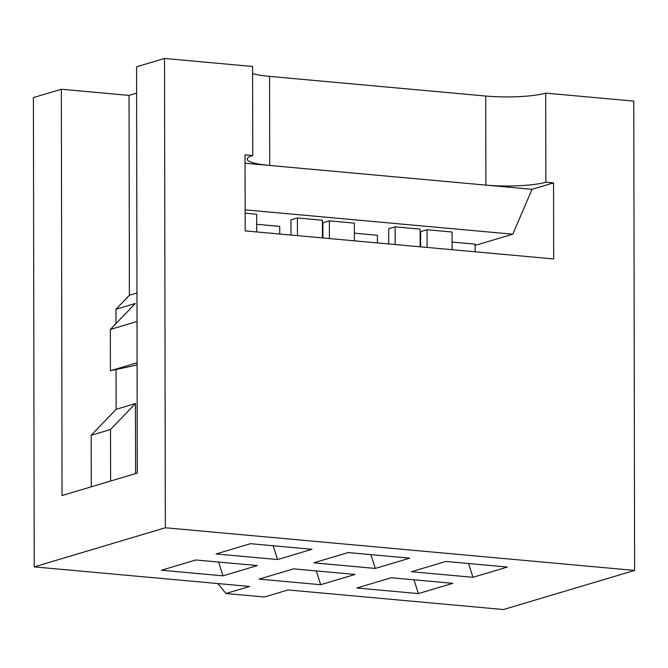 <?xml version="1.0" encoding="UTF-8"?>
<svg xmlns="http://www.w3.org/2000/svg" width="668" height="668" viewBox="0 0 668 668"><rect width="100%" height="100%" fill="white"/><g stroke="black" fill="none" stroke-linecap="round" stroke-linejoin="round"><path stroke-width="1" d="M222.987 575.833L161.447 570.238L195.833 559.984L257.38 565.579L222.987 575.833L218.586 562.047M277.587 559.55L216.04 553.956L250.433 543.694L311.973 549.288L277.587 559.55L273.179 545.764M320.69 584.717L259.142 579.123L293.536 568.86L355.075 574.455L320.69 584.717L316.281 570.931M375.282 568.435L313.743 562.84L348.128 552.578L409.676 558.172L375.282 568.435L370.882 554.649M245.164 213.209L256.654 214.253L256.687 231.946M279.725 234.042L279.717 226.385L256.679 224.289M329.391 238.551L329.357 220.857L354.357 223.137L354.391 240.822M322.936 237.967L322.911 222.786L329.357 220.857M297.46 235.654L297.427 217.96L322.435 220.231L322.46 237.925M291.006 235.061L290.981 219.881L297.427 217.96M322.452 230.268L322.92 230.31M377.428 242.918L377.412 235.27L354.374 233.174M418.385 593.601L356.846 588.007L391.239 577.745L452.779 583.339L418.385 593.601L413.985 579.816M472.986 577.311L411.438 571.716L445.832 561.462L507.371 567.057L472.986 577.311L468.577 563.533M217.818 583.565L225.976 593.51L264.445 597L288.083 589.953L503.488 609.533L634.6 570.422L165.33 527.762L34.218 566.873L33.4 97.578L61.339 89.245L129.041 95.399L136.614 93.136M91.265 486.813L91.174 435.285L110.521 429.516L110.612 481.043M252.613 73.605A44.063 7.306 179.9 0 0 269.571 76.386L485.736 96.033A44.063 7.306 179.9 0 0 545.698 93.119L633.782 101.127L634.6 570.422M545.698 93.119L545.856 182.197A44.063 7.306 -0.1 0 1 485.895 185.111L269.722 165.464L269.571 76.386M545.856 182.197L553.547 182.898L532.054 189.311L485.895 185.111L485.736 96.033M452.077 242.058L475.115 244.146L475.132 251.803M420.147 239.152L420.623 239.194M427.086 247.436L427.052 229.742L452.061 232.013L452.086 249.707M427.052 229.742L420.606 231.662L420.631 246.851M395.164 244.53L395.13 226.836L420.13 229.116L420.164 246.809M395.13 226.836L388.684 228.765L388.709 243.945M245.072 163.217L269.722 165.464A44.063 7.306 179.9 0 1 247.152 159.126A44.063 7.306 179.9 0 1 252.754 155.552L245.056 154.859L245.189 230.894L553.68 258.942L553.547 182.898M532.054 189.311L512.774 234.192L475.115 245.423M512.774 234.192L245.156 209.861M252.754 155.552L252.596 66.474L164.512 58.467L165.33 527.762M115.981 323.604L115.956 309.267L129.392 295.281L136.965 293.018M129.392 295.281L129.041 95.399M61.339 89.245L62.049 495.531L137.282 473.086L136.573 66.8L164.512 58.467M135.596 473.595L135.47 403.539L110.521 429.516M91.174 435.285L116.123 409.309L135.47 403.539M115.956 309.267L135.295 303.497L110.345 329.466L137.015 321.508M116.123 409.309L116.057 369.554M137.09 362.791L110.42 370.748L137.09 364.953M110.42 370.748L110.345 329.466M34.218 566.873L249.623 586.454L225.976 593.51"/></g></svg>
